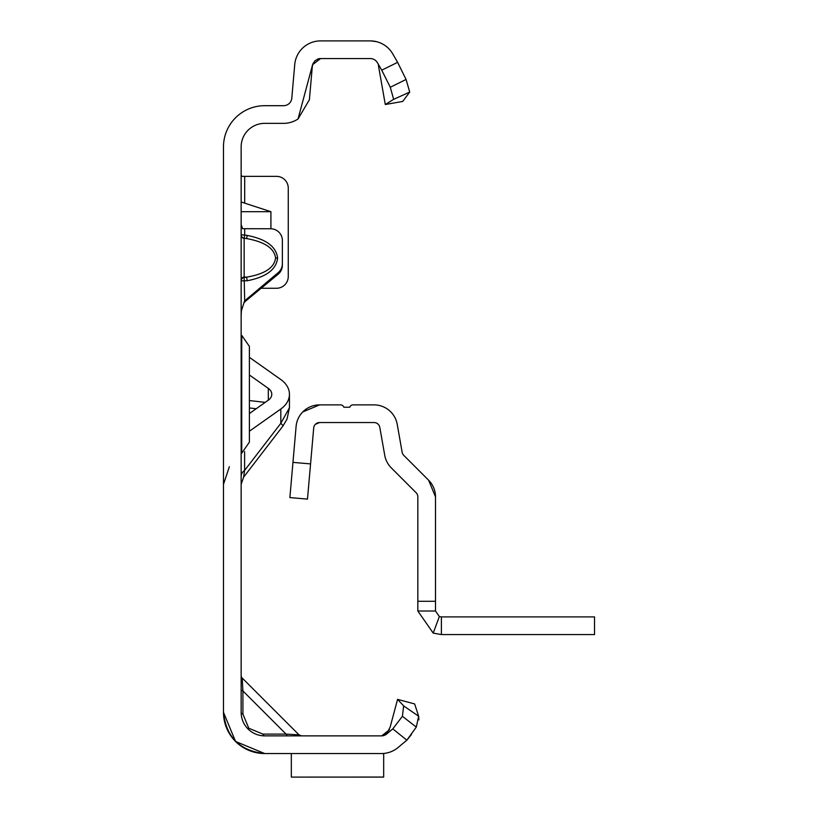 <?xml version="1.0" encoding="UTF-8"?>
<svg xmlns="http://www.w3.org/2000/svg" width="818" height="818" viewBox="0 0 818 818"><rect width="100%" height="100%" fill="white"/><g stroke="black" fill="none" stroke-linecap="round" stroke-linejoin="round"><path stroke-width="1.23" d="M241.146 234.971A3.538 3.507 180 0 0 244.153 238.437L244.153 276.975L246.637 277.128L247.159 280.768L241.146 280.84A3.538 3.374 180 0 1 244.153 277.506L246.637 277.128C264.674 274.112 274.327 267.752 275.574 258.048C274.327 248.324 264.674 241.831 246.637 238.59L247.159 235.431C266.136 239.112 276.29 246.668 277.599 258.099L275.574 258.048M241.146 224.674L242.639 228.703L270.594 228.764A11.779 11.738 180 0 1 282.374 240.502L282.374 263.682A11.779 11.738 180 0 1 278.161 272.67L244.551 300.963M381.72 753.542L264.705 753.542L235.553 741.466L223.478 712.314C226.105 737.182 239.848 750.924 264.705 753.542L235.553 741.466M287.844 735.873A3.538 2.045 90 0 1 286.075 734.104L299.01 734.84L242.179 678.01L242.915 690.944A3.538 2.045 0 0 1 241.146 689.175M241.146 675.515A3.538 3.538 0 0 0 242.179 678.01L299.01 734.84L301.505 735.873M242.915 714.083L248.784 728.245L262.936 734.104L286.075 734.104L242.915 690.944L242.915 714.083A3.538 2.045 0 0 1 241.146 712.314L241.146 146.913A23.558 23.558 0 0 1 264.705 123.354L283.58 123.354A25.91 25.91 0 0 0 298.049 118.947L312.588 64.683L320.554 58.569A8.241 8.241 0 0 0 319.071 58.702L317.681 59.09M320.554 58.569L370.278 58.569A8.241 8.241 0 0 1 377.415 62.689L381.74 70.174L397.62 62.342L392.722 53.855A25.91 25.91 0 0 0 370.278 40.9L320.554 40.9A25.91 25.91 0 0 0 294.736 64.55L291.801 98.16A8.241 8.241 0 0 1 283.58 105.696L264.705 105.696A41.227 41.227 0 0 0 223.478 146.913L223.478 712.314C226.105 737.182 239.848 750.924 264.705 753.542L287.844 753.542C305.635 753.542 305.635 753.542 287.844 753.542C305.635 753.542 305.635 753.542 287.844 753.542C305.635 753.542 305.635 753.542 287.844 753.542C305.635 753.542 305.635 753.542 287.844 753.542L264.705 753.542A41.227 41.227 0 0 1 223.478 712.314C226.105 737.182 239.848 750.924 264.705 753.542L264.705 753.542M241.821 176.361L241.146 174.868M270.911 228.764L270.911 211.698L241.146 201.985M261.341 288.263L276.484 288.263A11.779 11.779 0 0 0 288.263 276.484L288.263 188.14A11.779 11.779 0 0 0 276.484 176.361L241.146 176.361M282.374 263.682L282.374 265.216A11.779 11.738 180 0 1 278.161 274.204L243.928 302.496M241.146 280.308A3.538 3.374 180 0 1 244.153 276.975L244.684 300.656L241.402 310.728L241.146 315.86M411.464 734.452L406.996 740.045L398.131 747.478A25.91 25.91 0 0 1 381.474 753.542L383.673 753.542L383.673 777.1L291.331 777.1L383.673 777.059M389.44 729.758L381.699 735.873L264.705 735.873A23.558 23.558 0 0 1 241.146 712.314M287.844 753.542L291.331 753.542L287.844 753.542M397.579 699.359L414.644 703.93L418.652 716.22L416.29 727.1L406.843 740.167L392.804 728.879L386.771 733.94A8.241 8.241 0 0 1 381.474 735.873A8.241 8.241 0 0 0 382.129 735.842L386.822 733.541L390.176 726.997L397.579 699.359L403.652 705.914L418.652 716.22L418.888 719.901M398.131 747.478L406.843 740.167M312.343 66.094L309.398 99.704L298.049 118.947M312.282 66.8L312.926 63.763L315.032 60.706L318.406 58.855A8.241 8.241 0 0 0 318.345 58.876M373.724 41.135L370.278 40.9A25.91 25.91 0 0 1 370.36 40.9M376.444 41.646A25.91 25.91 0 0 1 376.628 41.687L371.219 40.92M385.288 104.51L402.691 101.442L409.716 92.076L393.652 99.336L385.288 104.51L378.397 65.379M392.804 728.879L402.405 716.282L403.652 705.914M416.29 727.1L402.405 716.282M262.936 734.104A3.538 2.045 -90 0 0 264.705 735.873M397.62 62.342L406.076 79.448L409.716 92.076M377.415 62.689L375.963 60.849M393.652 99.336L390.288 87.26L381.74 70.174M390.288 87.26L406.076 79.448M291.331 753.542L291.331 777.059M244.684 300.656L244.684 302.19M244.684 228.764L244.684 235.052L241.146 234.746A3.538 3.507 0 0 0 244.153 238.212L246.637 238.59L244.153 238.212L244.684 235.052L247.159 235.431M270.911 211.698L241.146 211.698M249.398 413.55L268.324 400.166A11.779 8.333 0 0 0 271.77 394.276A11.779 8.333 0 0 0 268.324 388.386L249.398 375.002M241.146 476.311A11.779 8.333 180 0 1 244.602 470.422L243.59 477.191L282.936 426.025L287.026 419.133L289.439 407.773L280.819 423.315A24.734 1.708 37.6 0 1 282.936 426.025M249.398 431.219L280.819 409A29.448 20.818 0 0 0 289.439 394.276A29.448 20.818 0 0 0 280.819 379.552L249.398 357.333M241.739 394.276L241.739 453.172L249.398 442.139L249.398 346.413L241.739 335.38L241.739 394.276M249.398 375.585L249.398 377.446M249.398 390.769L249.398 393.611M441.393 616.905L441.393 634.574L594.522 634.574L594.522 616.905L441.393 616.905L439.348 616.537L435.503 611.015L417.834 611.015L417.834 496.853A5.89 5.89 0 0 0 416.106 492.692L391.28 467.855A23.558 23.558 0 0 1 384.736 455.289L379.818 427.415A5.89 5.89 0 0 0 374.02 422.548L319.572 422.548L315.37 424.317M302.742 411.955L319.572 404.879L340.523 404.879A3.538 3.538 0 0 1 343.857 407.231L349.746 407.231A3.538 3.538 0 0 1 353.079 404.879L374.02 404.879A23.558 23.558 0 0 1 397.221 424.348L402.139 452.221A5.89 5.89 0 0 0 403.775 455.36L428.601 480.197L435.503 496.853L435.503 611.015M435.503 496.853A23.558 23.558 0 0 0 428.601 480.197M319.572 404.879A23.558 23.558 0 0 0 296.106 426.382L292.956 462.374L310.564 463.908L307.476 499.113L289.879 497.579L292.956 462.374M319.572 422.548A5.89 5.89 0 0 0 313.703 427.926L310.564 463.908M439.348 616.537L433.203 633.101L417.834 611.015M441.393 634.574L433.203 633.101M277.599 258.099C276.29 269.531 266.136 277.087 247.159 280.768M248.048 728.971L248.784 728.245M244.684 176.361L244.684 203.017M286.075 734.104L273.294 734.104L286.075 734.104M242.915 703.736L242.915 690.944L242.915 703.736M278.161 274.204L278.161 272.67M265.236 402.354L249.398 400.554M268.324 388.386L268.324 400.166M249.398 407.967L256.208 408.734M244.602 451.628L244.602 470.422L280.819 423.315L280.819 409M417.834 601.291L435.503 601.291M318.345 58.865L317.609 59.111M289.439 394.276L289.439 407.773M229.367 466.71L223.478 484.379M243.59 477.191L241.146 484.379M241.146 453.172L241.739 453.172M241.146 335.38L241.739 335.38"/></g></svg>
